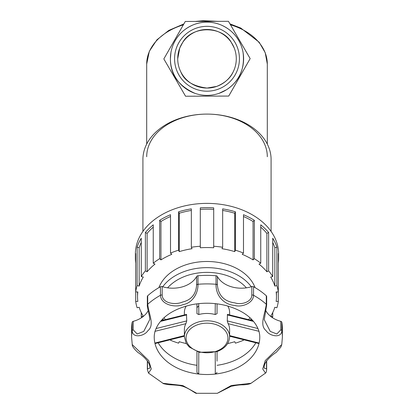 <?xml version="1.0" encoding="UTF-8"?>
<svg xmlns="http://www.w3.org/2000/svg" width="414" height="414" viewBox="0 0 414 414"><rect width="100%" height="100%" fill="white"/><g stroke="black" fill="none" stroke-linecap="round" stroke-linejoin="round"><path stroke-width="0.62" d="M171.355 339.428L170.511 340.246A71.617 50.643 180 0 0 178.594 343.159L179.262 341.705A69.469 49.121 180 0 0 186.372 343.579M170.511 340.246L170.511 339.64M135.694 263.03A71.617 50.643 -0 0 1 135.383 258.289A71.617 50.643 -0 0 1 135.694 253.549L135.694 291.932L137.852 291.932A69.469 49.121 180 0 0 137.531 296.672A69.469 49.121 180 0 0 137.852 301.408L135.694 301.408A71.617 50.643 180 0 0 137.117 307.747L139.166 307.276A69.469 49.121 180 0 0 143.311 316.286L141.257 316.757L141.257 312.544M135.694 301.408L135.694 291.932A71.617 50.643 180 0 1 137.117 285.598L137.117 247.215A71.617 50.643 0 0 1 141.257 238.205L141.257 276.583L143.311 277.054A69.469 49.121 180 0 0 139.166 286.069L139.166 247.686L137.117 247.215M141.257 242.418A69.469 49.121 180 0 0 139.166 247.686M139.166 286.069L137.117 285.598M154.996 264.101A69.469 49.121 180 0 0 147.12 271.765L147.12 233.382L145.376 232.487A71.617 50.643 0 0 1 153.252 224.823L153.252 263.2L154.996 264.101M153.252 227.167A69.469 49.121 180 0 0 147.12 233.382M147.12 271.765L145.376 270.87L145.376 232.487M171.779 254.331A69.469 49.121 180 0 0 160.937 259.899L160.937 221.521L159.669 220.284A71.617 50.643 0 0 1 170.511 214.716L170.511 253.094L171.779 254.331M170.511 216.491A69.469 49.121 180 0 0 160.937 221.521M160.937 259.899L159.669 258.667L159.669 220.284M192.008 248.705A69.469 49.121 180 0 0 179.262 251.634L179.262 213.251L178.594 211.802A71.617 50.643 0 0 1 191.34 208.873L191.34 247.256L192.008 248.705M191.34 210.431A69.469 49.121 180 0 0 179.262 213.251M179.262 251.634L178.594 250.185L178.594 211.802M213.702 247.779A69.469 49.121 180 0 0 200.298 247.779L200.298 207.869A71.617 50.643 0 0 1 213.702 207.869L213.702 247.779M213.702 209.396A69.469 49.121 180 0 0 200.298 209.396M234.738 251.634A69.469 49.121 180 0 0 221.992 248.705L222.66 247.256L222.66 208.873A71.617 50.643 0 0 1 235.406 211.802L235.406 250.185L234.738 251.634L234.738 213.251A69.469 49.121 180 0 0 222.66 210.431M235.406 211.802L234.738 213.251M253.063 259.899A69.469 49.121 180 0 0 242.221 254.331L243.489 253.094L243.489 214.716A71.617 50.643 0 0 1 254.331 220.284L254.331 258.667L253.063 259.899L253.063 221.521A69.469 49.121 180 0 0 243.489 216.491M254.331 220.284L253.063 221.521M266.88 271.765A69.469 49.121 180 0 0 259.004 264.101L260.748 263.2L260.748 224.823A71.617 50.643 0 0 1 268.624 232.487L268.624 270.87L266.88 271.765L266.88 233.382A69.469 49.121 180 0 0 260.748 227.167M268.624 232.487L266.88 233.382M274.834 286.069A69.469 49.121 180 0 0 270.689 277.054L272.743 276.583L272.743 238.205A71.617 50.643 0 0 1 276.883 247.215L276.883 285.598L274.834 286.069L274.834 247.686A69.469 49.121 180 0 0 272.743 242.418M276.883 247.215L274.834 247.686M276.148 301.408A69.469 49.121 180 0 0 276.469 296.672A69.469 49.121 180 0 0 276.148 291.932L278.306 291.932L278.306 301.408L276.148 301.408M276.883 285.598A71.617 50.643 180 0 1 278.306 291.932L278.306 253.549A71.617 50.643 0 0 1 278.617 258.289A71.617 50.643 0 0 1 278.306 263.03M272.743 312.544L272.743 316.757L270.689 316.286A69.469 49.121 180 0 0 274.834 307.276L276.883 307.747A71.617 50.643 180 0 0 278.306 301.408M243.489 339.64L243.489 340.246L242.645 339.428M227.628 343.579A69.469 49.121 180 0 0 234.738 341.705L235.406 343.159A71.617 50.643 180 0 0 243.489 340.246M278.617 258.289L278.617 254.025A71.617 50.643 180 0 0 207 203.383A71.617 50.643 180 0 0 135.383 254.025L135.383 258.289M141.257 316.757A71.617 50.643 180 0 0 141.754 317.548M145.376 270.87A71.617 50.643 180 0 0 141.257 276.583M159.669 258.667A71.617 50.643 180 0 0 153.252 263.2M178.594 250.185A71.617 50.643 180 0 0 170.511 253.094M200.298 246.252A71.617 50.643 180 0 0 191.34 247.256M222.66 247.256A71.617 50.643 180 0 0 213.702 246.252M243.489 253.094A71.617 50.643 180 0 0 235.406 250.185M260.748 263.2A71.617 50.643 180 0 0 254.331 258.667M272.743 276.583A71.617 50.643 180 0 0 268.624 270.87M272.246 317.548A71.617 50.643 180 0 0 272.743 316.757M255.081 287.621A49.758 35.185 180 0 0 207 261.488A49.758 35.185 180 0 0 158.919 287.621M253.544 286.742A1.677 1.185 180 0 0 251.826 286.597L251.826 295.125C251.784 301.909 241.6 305.165 234.997 302.908C224.274 301.501 218.406 295.544 217.386 285.039A1.677 1.185 180 0 0 216.02 284.283C215.73 296.243 224.45 304.756 234.484 305.366C241.497 307.716 253.451 303.224 253.544 295.275L253.544 286.742A75.389 53.308 180 0 1 266.3 295.762L266.3 304.295C264.701 315.701 259.33 325.197 266.192 330.755C269.493 336.121 281.442 338.631 281.846 330.827L281.846 322.299A1.677 1.185 180 0 0 280.775 321.331L280.775 329.86L276.8 333.989L270.238 331.381L264.251 319.696L266.657 305.025A1.677 1.185 180 0 0 266.3 304.295A75.389 53.308 180 0 0 253.544 295.275A1.677 1.185 -0 0 0 251.826 295.125M217.386 285.039L217.386 276.511A1.677 1.185 180 0 0 216.02 275.755A75.389 53.308 180 0 0 197.98 275.755A1.677 1.185 180 0 0 196.614 276.511L196.614 285.039C195.993 294.292 191.284 299.964 182.481 302.06C175.412 305.216 162.536 303.488 162.174 295.125A1.677 1.185 180 0 0 160.456 295.275C160.979 305.092 175.95 307.99 183.236 304.518C191.516 303.431 198.28 294.157 197.98 284.283L197.98 275.755M196.95 372.502L196.95 351.569L196.95 372.502L198.715 374.059A52.769 37.317 180 0 0 215.285 374.059A52.769 37.317 180 0 0 259.117 343.066A52.769 37.317 180 0 0 259.769 337.208C259.816 332.773 258.331 328.312 255.324 323.815C249.823 315.82 240.508 309.858 227.384 305.92C215.963 302.831 204.309 302.38 192.412 304.569C176.731 307.969 165.59 314.242 158.981 323.381C155.762 328.017 154.179 332.628 154.231 337.208A52.769 37.317 180 0 0 154.608 341.669A52.769 37.317 180 0 0 154.883 343.066A52.769 37.317 180 0 0 198.715 374.059L198.777 352.154M162.966 383.292L148.502 373.107L151.301 368.957L148.74 360.578L132.242 344.567C132.066 346.114 133.903 348.702 137.753 352.324C142.551 355.486 150.882 362.509 149.759 368.212L147.487 368.9A1.677 1.185 180 0 0 147.337 369.386L147.337 360.858A1.677 1.185 180 0 1 147.348 360.765M196.666 393.3L182.709 385.517L162.976 383.297C162.681 383.571 164.736 384.052 169.15 384.735C175.805 385.02 180.018 385.46 181.793 386.055C189.038 387.851 196.241 394.351 196.666 393.3L217.329 393.3L231.297 385.506L251.029 383.292L265.509 373.097C266.078 372.931 266.461 371.694 266.657 369.386A1.677 1.185 -0 0 0 266.512 368.9L264.241 368.067M264.241 368.201C263.118 362.498 271.47 355.481 276.252 352.319L280.904 347.025L281.758 344.567L265.265 360.573L262.704 368.957L265.498 373.107M149.744 319.592L143.756 331.386L137.194 333.989L133.225 329.86L133.225 321.331A1.677 1.185 180 0 0 132.154 322.299L132.154 330.827C132.563 338.636 144.507 336.116 147.808 330.765C154.67 325.181 149.294 315.706 147.7 304.295L147.7 295.762A1.677 1.185 180 0 0 147.337 296.496L147.337 305.025A1.677 1.185 -0 0 1 147.7 304.295A75.389 53.308 180 0 1 160.456 295.275L160.456 286.742A75.389 53.308 180 0 0 147.7 295.762M217.386 276.511A25.585 18.092 180 0 0 251.826 286.597M266.663 305.025L266.663 296.496A1.677 1.185 180 0 0 266.3 295.762M265.845 310.686A25.585 18.092 180 0 0 280.775 321.331M281.763 344.557L282.389 337.208L282.389 328.675A75.389 53.308 180 0 0 281.846 322.299M266.663 369.386L266.663 360.858A1.677 1.185 180 0 0 266.652 360.765M132.154 322.299A75.389 53.308 180 0 0 131.611 328.675L131.611 337.208L132.237 344.557M133.225 321.331A25.585 18.092 180 0 0 148.155 310.691M162.174 295.125L162.174 286.597A1.677 1.185 180 0 0 160.456 286.742M162.174 286.597A25.585 18.092 180 0 0 196.614 276.511M217.05 365.308A52.769 37.317 180 0 0 255.862 342.771M158.138 342.771A52.769 37.317 180 0 0 196.95 365.308M161.108 320.705L186.491 314.412L186.74 320.897L185.912 323.67A22.615 15.991 180 0 0 184.385 329.446L184.385 336.789L186.155 343.216L189.291 347.072L199.362 352.314L216.864 351.636C224.937 348.572 229.185 343.625 229.615 336.789A22.615 15.991 180 0 0 207 320.798A22.615 15.991 180 0 0 184.385 336.789M154.883 331.345L185.912 323.67M184.385 335.599L154.883 343.066L155.095 343.548L184.385 336.215M217.05 303.845L217.05 313.683L217.05 303.845M217.05 313.683L215.171 314.531A22.615 15.991 180 0 0 198.829 314.531L198.725 303.638M215.275 303.638L215.171 314.531M196.95 303.845L196.95 313.683L196.95 307.674L198.404 306.122M198.829 314.531L196.95 313.683M229.615 336.215L258.905 343.548L259.117 343.066L229.615 335.599M229.615 336.789L229.615 329.446A22.615 15.991 180 0 0 228.088 323.67L227.26 320.897L227.462 314.407L252.892 320.705M228.088 323.67L259.117 331.345M217.05 351.569L217.05 361.153M215.223 352.154L215.285 374.059L217.05 372.502M229.615 314.914L229.615 312.389A22.615 15.991 180 0 0 227.752 306.024M186.248 306.024A22.615 15.991 180 0 0 184.385 312.389L184.385 314.914M207.756 22.17L206.244 22.17M267.309 156.74A60.309 42.647 180 0 0 207 114.093A60.309 42.647 180 0 0 146.691 156.74M170.935 52.485L170.392 58.767C170.304 74.453 178.496 85.983 194.973 93.347M219.027 93.347L226.525 89.734C239.494 81.134 245.005 68.719 243.065 52.485M237.631 38.725C233.75 32.675 228.155 28.059 220.843 24.876C211.616 21.254 202.384 21.254 193.157 24.876C185.845 28.059 180.25 32.675 176.369 38.725M177.715 58.767L179.764 47.998M179.769 47.993L182.677 42.456C191.842 25.58 222.158 25.58 231.322 42.456L234.231 47.993M233.134 71.989C230.329 78.236 224.849 83.038 216.698 86.402L207.041 88.058M207 88.058A29.285 29.285 0 0 0 232.363 44.127A29.285 29.285 0 0 0 181.637 44.127A29.285 29.285 0 0 0 207 88.058C193.136 86.298 184.421 80.942 180.866 71.989M271.082 231.41L271.082 159.406A64.082 45.312 180 0 0 207 114.093A64.082 45.312 180 0 0 142.918 159.406L142.918 231.41M185.555 96.229L163.835 58.928L185.281 21.466L228.445 21.305L250.165 58.612L228.719 96.069L185.555 96.229M207 95.375A36.608 36.608 0 0 0 238.702 40.463A36.608 36.608 0 0 0 175.298 40.463A36.608 36.608 0 0 0 207 95.375M207 91.194A32.427 32.427 0 0 1 178.915 42.554A32.427 32.427 0 0 1 235.085 42.554A32.427 32.427 0 0 1 207 91.194M216.02 275.755L216.02 284.283A75.389 53.308 180 0 0 197.98 284.283A1.677 1.185 -0 0 0 196.614 285.039M282.389 337.208A75.389 53.308 180 0 0 281.846 330.827A1.677 1.185 0 0 0 280.775 329.86M133.225 329.86A1.677 1.185 180 0 0 132.154 330.827A75.389 53.308 180 0 0 131.611 337.208M266.512 360.977L266.512 368.9M147.487 368.9L147.487 360.972M160.513 321.404L186.74 314.888M186.74 320.897L156.057 328.545M227.26 314.888L253.487 321.404M257.943 328.545L227.26 320.897M216.305 351.238A20.943 14.806 0 0 1 186.098 337.043A20.943 14.806 0 0 1 218.592 325.642A20.943 14.806 0 0 1 216.305 351.238M250.377 320.069A49.758 35.185 180 0 0 251.231 318.946M251.267 286.767A49.758 35.185 180 0 0 207 267.646A49.758 35.185 180 0 0 162.733 286.767M162.769 318.946A49.758 35.185 180 0 0 163.623 320.069M165.326 319.639A46.404 32.815 0 0 1 164.089 317.698M167.623 287.834A46.404 32.815 0 0 1 246.377 287.834M249.911 317.693A46.404 32.815 0 0 1 248.674 319.639M183.873 23.929L168.814 30.403L156.958 39.77L149.33 51.315L146.691 64.077A60.309 42.647 0 0 1 183.345 24.85M230.474 24.793A60.309 42.647 0 0 1 267.309 64.077L267.309 144.093M137.531 296.672L137.531 291.932M276.469 296.672L276.469 291.932M264.256 367.73L264.256 368.232M251.029 383.292C251.293 383.224 249.363 384.502 243.318 384.834C240.13 384.735 236.047 385.248 231.074 386.371L217.334 393.3M148.491 373.097L147.343 369.386M149.744 367.71L149.744 368.232M149.744 319.711C150.07 317.15 146.789 306.324 147.343 305.025M251.438 319.158L250.724 320.157M162.562 319.158L163.276 320.157M195.392 21.43L203.341 20.7L217.997 21.347M229.936 23.872L240.746 28.028L259.159 42.202L265.224 52.707L267.309 64.077M146.691 64.077L146.691 144.093"/></g></svg>
